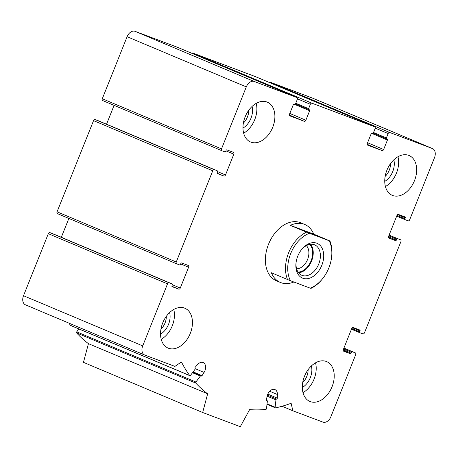 <?xml version="1.0" encoding="UTF-8"?>
<svg xmlns="http://www.w3.org/2000/svg" width="458" height="458" viewBox="0 0 458 458"><rect width="100%" height="100%" fill="white"/><g stroke="black" fill="none" stroke-linecap="round" stroke-linejoin="round"><path stroke-width="0.69" d="M397.618 214.636L405.238 217.848L404.878 218.758A0.784 0.538 112.8 0 0 405.072 219.668L408.095 220.808A1.574 1.071 112.8 0 0 409.687 219.726L434.487 157.712A7.86 5.359 112.8 0 0 432.518 148.581A7.86 5.359 112.8 0 0 432.386 148.529L389.729 132.477A1.574 1.071 112.8 0 0 388.144 133.559L386.392 137.932A0.784 0.538 112.8 0 0 386.604 138.854L387.233 139.089A0.784 0.538 112.8 0 0 387.233 139.089A0.784 0.538 112.8 0 1 387.439 140.011L383.649 149.491A1.574 1.071 112.8 0 1 382.058 150.573L367.757 145.192A1.574 1.071 112.8 0 0 367.757 145.192A1.574 1.071 112.8 0 1 367.339 143.354L371.129 133.868A0.784 0.538 112.8 0 1 371.925 133.33L372.554 133.564A0.784 0.538 112.8 0 0 373.344 133.026L375.096 128.646A1.574 1.071 112.8 0 0 374.701 126.82A1.574 1.071 112.8 0 0 374.678 126.809L311.95 103.199A1.574 1.071 112.8 0 0 310.364 104.281L308.612 108.661A0.784 0.538 112.8 0 0 308.818 109.577L309.448 109.817A0.784 0.538 112.8 0 1 309.66 110.733L305.864 120.219A1.574 1.071 112.8 0 1 304.278 121.301L289.977 115.914A1.574 1.071 112.8 0 1 289.948 115.908A1.574 1.071 112.8 0 1 289.553 114.082L293.349 104.596A0.784 0.538 112.8 0 1 294.139 104.052L294.769 104.292A0.784 0.538 112.8 0 0 295.565 103.748L297.311 99.375A1.574 1.071 112.8 0 0 296.921 97.548A1.574 1.071 112.8 0 0 296.893 97.537L254.236 81.484A7.86 5.359 112.8 0 0 246.301 86.888L221.5 148.902A1.574 1.071 112.8 0 0 221.89 150.728A1.574 1.071 112.8 0 0 221.918 150.739L224.93 151.873A0.784 0.538 112.8 0 0 225.725 151.329L226.086 150.419A0.784 0.538 112.8 0 1 226.882 149.881L233.403 152.331A1.574 1.071 112.8 0 1 233.431 152.342A1.574 1.071 112.8 0 1 233.826 154.169L225.508 174.962A1.574 1.071 112.8 0 1 223.922 176.044L217.395 173.588A0.784 0.538 112.8 0 1 217.384 173.582L217.395 173.588M313.449 98.476A7.86 5.359 112.8 0 0 313.318 98.418A7.86 5.359 112.8 0 0 313.186 98.367L270.535 82.314A1.574 1.071 112.8 0 0 269.533 82.56M255.53 76.669A1.574 1.071 112.8 0 0 255.507 76.658A1.574 1.071 112.8 0 0 255.478 76.646L192.749 53.036A1.574 1.071 112.8 0 0 191.753 53.288M177.744 47.392A1.574 1.071 112.8 0 0 177.721 47.386A1.574 1.071 112.8 0 0 177.693 47.374L135.041 31.321A7.86 5.359 112.8 0 0 127.101 36.726L102.3 98.739A1.574 1.071 112.8 0 0 102.695 100.565A1.574 1.071 112.8 0 0 102.718 100.577L221.867 150.716M114.088 105.357L106.548 124.215M98.172 120.689A0.784 0.538 112.8 0 0 98.155 120.683L217.344 170.84A0.784 0.538 112.8 0 0 217.344 170.84A0.784 0.538 112.8 0 1 217.55 171.761L217.189 172.672A0.784 0.538 112.8 0 0 217.384 173.582M95.132 119.544L214.333 169.706L98.155 120.683A0.784 0.538 112.8 0 0 98.144 120.677L95.132 119.544A1.574 1.071 112.8 0 0 93.547 120.626L57.073 211.819A1.574 1.071 112.8 0 0 57.462 213.646A1.574 1.071 112.8 0 0 57.49 213.657L176.639 263.797M214.333 169.706A1.574 1.071 112.8 0 0 212.747 170.788L176.267 261.982A1.574 1.071 112.8 0 0 176.662 263.808A1.574 1.071 112.8 0 0 176.691 263.819L179.702 264.953A0.784 0.538 112.8 0 0 180.492 264.415L180.858 263.499A0.784 0.538 112.8 0 1 181.654 262.961L188.175 265.417A1.574 1.071 112.8 0 1 188.204 265.428A1.574 1.071 112.8 0 1 188.593 267.254L180.28 288.048A1.574 1.071 112.8 0 1 178.689 289.13L172.168 286.674A0.784 0.538 112.8 0 1 171.956 285.752L172.322 284.842A0.784 0.538 112.8 0 0 172.111 283.92L169.099 282.792A1.574 1.071 112.8 0 0 167.514 283.868L142.713 345.882A7.86 5.359 112.8 0 0 144.682 355.019A7.86 5.359 112.8 0 0 144.814 355.07L174.922 366.4L181.42 361.969A165.04 112.559 112.8 0 0 189.675 375.52A0.784 0.538 112.8 0 0 190.505 375.371L194.965 369.406A0.784 0.538 112.8 0 0 195.062 368.352A0.784 0.538 112.8 0 1 195.211 367.236L197.638 364.494A7.07 4.826 112.8 0 1 203.14 362.553A7.07 4.826 112.8 0 1 204.073 372.423L202.047 375.646A0.784 0.538 112.8 0 1 201.182 375.886A0.784 0.538 112.8 0 0 200.364 376.052L195.904 382.018A0.784 0.538 112.8 0 0 195.824 383.094A165.04 112.559 112.8 0 0 207.651 393.817L202.665 412.515L240.301 426.679L249.627 409.612A165.04 112.559 112.8 0 0 265.812 409.429A0.784 0.538 112.8 0 0 266.499 408.588L267.358 401.265A0.784 0.538 112.8 0 0 266.871 400.607A0.784 0.538 112.8 0 1 266.396 399.868L267.14 396.153A7.07 4.826 112.8 0 1 274.926 389.569A7.07 4.826 112.8 0 1 277.405 394.515L277.29 398.128A0.784 0.538 112.8 0 1 276.626 399.05A0.784 0.538 112.8 0 0 275.962 399.886L275.103 407.214A0.784 0.538 112.8 0 0 275.619 407.866A165.04 112.559 112.8 0 0 291.128 403.263L292.851 410.786L322.959 422.116A7.86 5.359 112.8 0 0 330.899 416.711L355.7 354.698A1.574 1.071 112.8 0 0 355.305 352.872A1.574 1.071 112.8 0 0 355.282 352.86L352.271 351.727A0.784 0.538 112.8 0 0 351.475 352.265L351.109 353.181A0.784 0.538 112.8 0 1 350.318 353.719L343.792 351.263A1.574 1.071 112.8 0 1 343.769 351.252A1.574 1.071 112.8 0 1 343.374 349.425L351.692 328.632A1.574 1.071 112.8 0 1 353.278 327.556L359.799 330.006A0.784 0.538 112.8 0 1 360.011 330.928L359.645 331.838A0.784 0.538 112.8 0 0 359.856 332.76L362.868 333.893A1.574 1.071 112.8 0 0 364.454 332.811L400.927 241.612A1.574 1.071 112.8 0 0 400.538 239.786A1.574 1.071 112.8 0 0 400.51 239.774L397.498 238.647A0.784 0.538 112.8 0 0 396.708 239.185L396.342 240.095A0.784 0.538 112.8 0 1 395.546 240.639L389.025 238.183A1.574 1.071 112.8 0 1 388.997 238.171L389.025 238.183M68.855 218.443L61.315 237.296M52.939 233.769A0.784 0.538 112.8 0 0 52.916 233.757L49.905 232.624A1.574 1.071 112.8 0 0 48.313 233.706L23.513 295.719A7.86 5.359 112.8 0 0 25.482 304.851A7.86 5.359 112.8 0 0 25.614 304.908M68.918 323.13A165.04 112.559 112.8 0 0 70.475 325.357A0.784 0.538 112.8 0 0 70.853 325.518M78.873 328.959L76.709 331.855A0.784 0.538 112.8 0 0 76.629 332.932A165.04 112.559 112.8 0 0 88.451 343.649L207.651 393.817M88.451 343.649L83.465 362.352L202.665 412.515M282.076 406.252L292.851 410.786M405.238 217.848A0.784 0.538 112.8 0 0 405.044 216.932L398.506 214.47A1.574 1.071 112.8 0 0 396.92 215.552L388.602 236.345A1.574 1.071 112.8 0 0 388.997 238.171M405.072 219.668A0.784 0.538 112.8 0 0 405.084 219.674L396.685 216.142L405.072 219.668M304.467 376.333A21.612 14.742 112.8 0 0 309.883 401.448A21.612 14.742 112.8 0 0 332.067 386.724A21.612 14.742 112.8 0 0 326.646 361.608A21.612 14.742 112.8 0 0 304.467 376.333M386.901 170.233A21.612 14.742 112.8 0 0 392.317 195.348A21.612 14.742 112.8 0 0 414.501 180.618A21.612 14.742 112.8 0 0 409.086 155.508A21.612 14.742 112.8 0 0 386.901 170.233M245.133 116.876A21.612 14.742 112.8 0 0 250.549 141.991A21.612 14.742 112.8 0 0 272.733 127.267A21.612 14.742 112.8 0 0 267.317 102.151A21.612 14.742 112.8 0 0 245.133 116.876M162.699 322.976A21.612 14.742 112.8 0 0 168.115 348.091A21.612 14.742 112.8 0 0 190.299 333.367A21.612 14.742 112.8 0 0 184.883 308.251A21.612 14.742 112.8 0 0 162.699 322.976M290.424 280.708L271.388 272.779A31.436 21.44 112.8 0 0 280.376 282.449L276.403 280.771A31.436 21.44 -67.2 0 1 268.84 243.484A31.436 21.44 -67.2 0 1 300.791 222.823L304.765 224.494A31.436 21.44 112.8 0 0 290.355 225.359L306.511 232.154L329.153 240.725A29.862 20.37 -67.2 0 1 331.478 258.146A29.862 20.37 -67.2 0 1 323.113 278.023A29.862 20.37 -67.2 0 1 310.186 288.145L290.424 280.708A29.862 20.37 -67.2 0 1 309.39 233.288M173.771 309.471A21.612 14.742 -67.2 0 1 172.288 325.787A21.612 14.742 -67.2 0 1 161.216 339.298M169.62 312.574A15.721 10.717 -67.2 0 1 168.521 324.367A15.721 10.717 -67.2 0 1 160.54 334.157M166.34 316.341A13.059 8.908 -67.2 0 1 165.035 322.976A13.059 8.908 -67.2 0 1 160.935 329.182M256.205 103.365A21.612 14.742 -67.2 0 1 254.722 119.687A21.612 14.742 -67.2 0 1 243.65 133.192M252.055 106.474A15.721 10.717 -67.2 0 1 250.955 118.267A15.721 10.717 -67.2 0 1 242.975 128.057M248.774 110.235A13.059 8.908 -67.2 0 1 247.469 116.876A13.059 8.908 -67.2 0 1 243.37 123.082M397.968 156.722A21.612 14.742 -67.2 0 1 396.491 173.038A21.612 14.742 -67.2 0 1 385.418 186.549M393.823 159.831A15.721 10.717 -67.2 0 1 392.724 171.624A15.721 10.717 -67.2 0 1 384.737 181.408M390.542 163.592A13.059 8.908 -67.2 0 1 389.237 170.227A13.059 8.908 -67.2 0 1 385.138 176.433M315.533 362.822A21.612 14.742 -67.2 0 1 314.051 379.144A21.612 14.742 -67.2 0 1 302.984 392.649M311.388 365.931A15.721 10.717 -67.2 0 1 310.289 377.724A15.721 10.717 -67.2 0 1 302.303 387.514M308.108 369.692A13.059 8.908 -67.2 0 1 306.803 376.333A13.059 8.908 -67.2 0 1 302.704 382.539M302.79 278.229A18.864 12.864 -67.2 0 1 296.091 262.342A18.864 12.864 -67.2 0 1 301.375 249.787A18.864 12.864 -67.2 0 1 319.69 244.996A18.864 12.864 -67.2 0 1 320.806 267.512A18.864 12.864 -67.2 0 1 302.79 278.229M323.113 278.023L322.753 278.487A31.436 21.44 -67.2 0 1 310.948 288.385L310.186 288.145M329.153 240.725L329.915 240.965A31.436 21.44 -67.2 0 1 331.563 257.562L331.478 258.146M287.544 279.58A31.436 21.44 -67.2 0 1 306.511 232.154M280.376 282.449A31.436 21.44 112.8 0 0 293.859 282.002M329.915 240.965L313.759 234.164A31.436 21.44 112.8 0 0 304.765 224.494M301.101 250.148A16.505 11.255 -67.2 0 1 314.6 244.835A16.505 11.255 -67.2 0 1 318.659 264.214A16.505 11.255 -67.2 0 1 302.074 275.367A16.505 11.255 -67.2 0 1 301.799 275.258A16.505 11.255 -67.2 0 1 296.16 261.89M310.633 244.263A16.505 11.255 -67.2 0 1 311.423 261.404A16.505 11.255 -67.2 0 1 298.616 272.825M309.757 244.389A15.721 10.717 -67.2 0 1 310.93 261.197A15.721 10.717 -67.2 0 1 298.095 272.109M306.356 245.631A13.059 8.908 -67.2 0 1 307.467 259.738A13.059 8.908 -67.2 0 1 296.601 268.806M313.759 234.164L290.355 225.359M313.186 98.367L432.386 148.529M270.535 82.314L389.729 132.477M375.234 128.126L388.144 133.559M373.545 132.528L386.392 137.932M386.592 138.848L373.241 133.226L386.581 138.843M371.604 133.341L387.439 140.011M367.585 142.736L383.649 149.491M367.19 144.316L382.058 150.573M255.478 76.646L374.678 126.809M192.749 53.036L311.95 103.199M297.454 98.848L310.364 104.281M295.759 103.25L308.612 108.661M295.456 103.955L308.795 109.571L295.456 103.955M293.824 104.069L309.66 110.733M289.805 113.458L305.864 120.219M289.404 115.038L304.278 121.301M177.693 47.374L296.893 97.537M135.041 31.321L254.236 81.484M127.101 36.726L246.301 86.888M102.3 98.739L221.5 148.902M225.92 150.842L233.826 154.169M217.596 171.63L225.508 174.962M217.115 173.181L223.922 176.044M93.547 120.626L212.747 170.788M57.073 211.819L176.267 261.982M180.687 263.923L188.593 267.254M172.363 284.716L180.28 288.048M171.887 286.261L178.689 289.13M52.916 233.757L172.111 283.92L52.928 233.763M49.905 232.624L169.099 282.792M48.313 233.706L167.514 283.868M23.513 295.719L142.713 345.882M70.475 325.357L189.675 375.52M195.182 368.679L204.073 372.423M193.11 371.885L202.047 375.646M192.48 372.732L200.364 376.052M76.709 331.855L195.904 382.018M76.629 332.932L195.824 383.094M266.482 400.447L266.871 400.607M269.659 391.258L277.405 394.515M267.781 394.12L277.29 398.128M267.392 395.162L276.626 399.05M267.134 396.176L275.962 399.886M267.054 403.824L275.103 407.214M343.912 348.074L355.282 352.86L343.912 348.074M343.866 348.189L352.271 351.727M343.569 348.939L351.475 352.265M343.248 349.872L351.109 353.181M343.317 350.776L350.318 353.719M352.391 327.722L360.011 330.928M351.744 328.512L359.645 331.838M359.845 332.754L351.452 329.222L359.828 332.748M389.1 235.109L397.498 238.647M388.796 235.859L396.708 239.185M388.476 236.786L396.342 240.095M388.55 237.691L395.546 240.639M396.971 215.432L404.878 218.758M313.318 98.418L432.518 148.581M255.507 76.658L374.701 126.82M177.721 47.386L296.921 97.548M102.695 100.565L221.89 150.728M57.462 213.646L176.662 263.808M25.482 304.851L144.682 355.019M70.641 325.489L189.841 375.657M192.795 372.302L201.028 375.772M266.43 400.355L267.088 400.63M266.997 404.322L275.373 407.843"/></g></svg>
